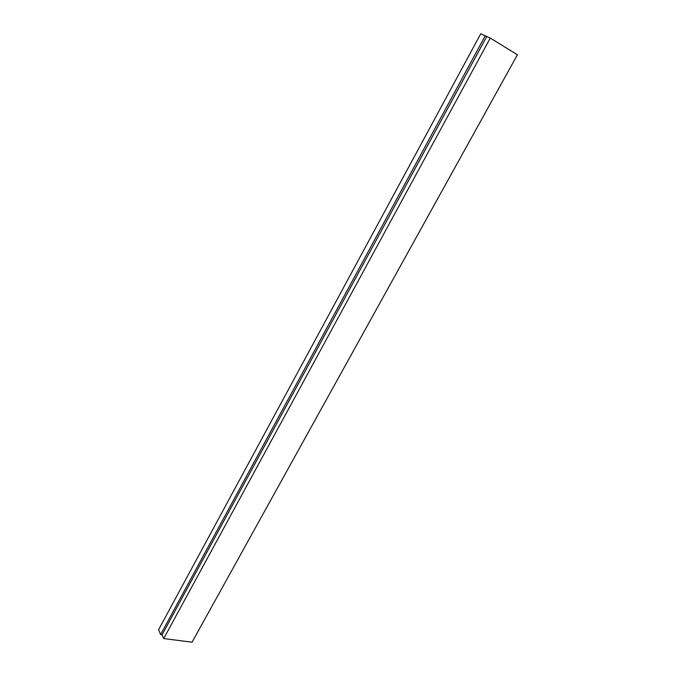 <?xml version="1.0" encoding="UTF-8"?>
<svg xmlns="http://www.w3.org/2000/svg" width="676" height="676" viewBox="0 0 676 676"><rect width="100%" height="100%" fill="white"/><g stroke="black" fill="none" stroke-linecap="round" stroke-linejoin="round"><path stroke-width="1.01" d="M490.286 38.067L517.402 54.79L192.06 642.2L163.71 638.575L162.113 634.764L160.626 634.57L158.598 629.702L480.729 33.8L490.286 38.067L163.71 638.575M162.113 634.764L486.712 36.58M160.626 634.57L485.283 35.701"/></g></svg>

